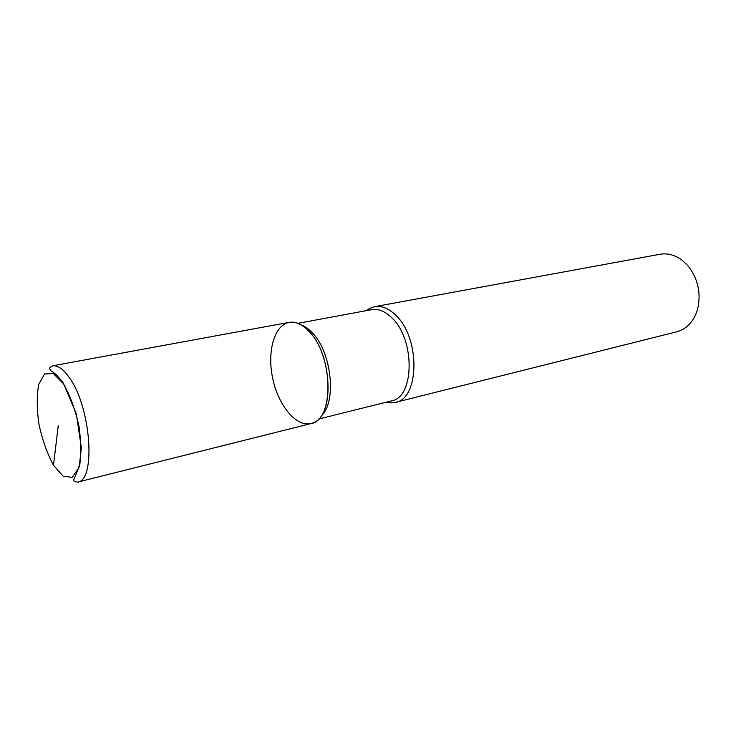 <?xml version="1.0" encoding="UTF-8"?>
<svg xmlns="http://www.w3.org/2000/svg" width="736" height="736" viewBox="0 0 736 736"><rect width="100%" height="100%" fill="white"/><g stroke="black" fill="none" stroke-linecap="round" stroke-linejoin="round"><path stroke-width="1.1" d="M320.988 416.18C336.766 403.034 331.954 352.82 312.662 333.178C308.927 329.102 305.1 326.37 301.19 324.962M77.51 482.144L310.96 423.577C334.089 420.532 333.638 356.252 309.433 331.826C303.692 325.634 297.933 322.405 292.137 322.166C275.384 321.54 266.377 350.005 272.826 378.874C278.926 407.827 298.917 429.999 313.913 422.482C334.604 414.8 332.092 354.752 309.433 331.826C302.514 324.429 295.706 321.292 289 322.396L52.274 365.875C57.601 365.028 63.351 369.04 69.524 377.908C91.071 407.376 96.122 480.783 77.51 482.144C72.349 481.298 74.41 480.7 73.784 479.614L79.773 465.272L81.3 447.424L76.259 413.604L63.388 383.198C59.064 377.2 54.979 373.115 51.134 370.962L49.698 369.104C48.935 368.543 49.8 367.466 52.274 365.875M318.578 419.06L391.497 400.89C414.543 397.569 415.352 339.544 391.865 317.86C385.13 311.264 378.405 308.522 371.689 309.654L297.804 323.343M386.17 402.215L390.181 402.877L395.361 402.399C419.612 398.884 420.495 337.944 395.756 315.247C388.691 308.356 381.625 305.504 374.578 306.682L369.674 308.384L366.298 310.656M395.352 402.399L676.844 331.78C686.716 329.01 693.57 321.752 697.397 310.003C701.426 293.618 698.216 278.806 687.755 265.558L682.134 260.25C675.004 254.96 667.635 252.963 660.017 254.26L374.578 306.682M53.48 465.244L58.282 425.445M63.324 383.566L53.277 373.52L44.528 374.008L38.704 384.468C36.662 395.738 36.772 409.142 39.026 424.681C42.467 440.229 47.288 453.753 53.48 465.244L63.158 476.192L72.165 477.37L78.651 468.096C81.19 456.927 81.3 442.98 78.991 426.264C75.238 409.464 70.021 395.232 63.324 383.566M369.674 308.393L367.899 310.353M390.181 402.877L387.752 401.819"/></g></svg>
